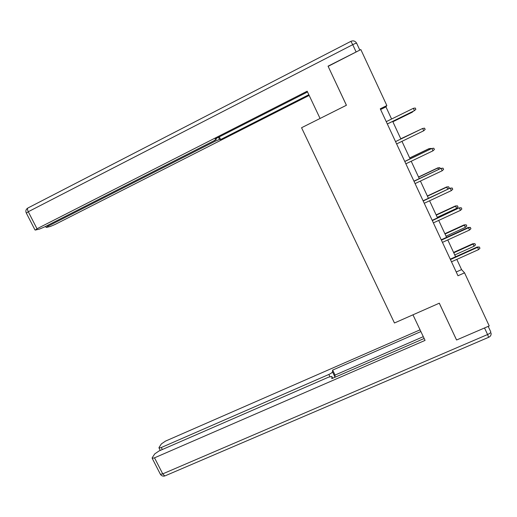 <?xml version="1.0" encoding="UTF-8"?>
<svg xmlns="http://www.w3.org/2000/svg" width="517" height="517" viewBox="0 0 517 517"><rect width="100%" height="100%" fill="white"/><g stroke="black" fill="none" stroke-linecap="round" stroke-linejoin="round"><path stroke-width="0.78" d="M456.337 339.546L439.314 303.188L394.458 322.989L301.56 127.731L346.435 105.261L328.23 66.551M391.589 119.026L385.947 106.883L386.845 105.552L380.266 108.809L457.984 275.761L464.55 272.834L461.571 269.609L456.821 259.398M328.166 66.331L360.847 49.574L386.845 105.552M456.589 339.999L489.224 325.943L464.55 272.834M455.593 256.749L447.787 239.946M446.578 237.355L438.707 220.41M437.524 217.87L429.582 200.783M428.425 198.295L420.418 181.06M419.287 178.623L411.209 161.246M410.104 158.868L401.961 141.341M400.882 139.015L392.681 121.379M380.602 109.533L385.947 106.883M456.227 271.994L461.571 269.609M387.336 124.002L414.44 110.644L387.323 123.964M413.361 108.318L415.261 108.027L415.862 109.326L414.44 110.644L413.361 108.318L386.244 121.65M392.868 121.773L412.269 112.208L392.849 121.741M413.29 111.258L412.269 112.208L412.101 111.84M359.199 50.42L328.049 66.163L346.396 105.255L320.075 118.464M320.055 118.445L307.169 91.205L37.004 228.76L35.35 230.059L39.499 229.063L44.359 227.028L213.527 140.986L216.364 139.254L216.067 138.517M307.531 91.968L215.182 138.97L216.352 139.092M47.654 225.347L48.062 226.149L46.394 227.415L50.265 226.491L54.918 224.533L309.16 95.419M218.478 137.289L219.518 139.435L220.617 139.551L308.836 94.727M219.518 139.435L215.285 141.147L214.859 140.269M48.062 226.149L215.285 141.147M219.311 136.863L220.617 139.551M412.96 314.821L425.058 340.399L154.512 457.829L162.739 473.869L487.583 334.538L484.526 327.965M329.911 376.667L328.838 374.47L161.291 447.515L162.325 449.531M328.838 374.47C330.983 373.474 332.198 372.589 332.476 371.82L334.913 376.835L334.577 377.423M420.877 331.565L332.651 370.088L332.476 371.82M420.062 329.833L165.498 441.111L161.407 443.89L159.016 447.483L159.042 448.045L161.291 447.515M332.683 378.244L331.759 376.466L328.528 377.184L159.016 450.973L154.757 453.887L152.198 457.732L152.224 458.359L154.512 457.829M331.979 376.79L331.791 378.631L424.153 338.493M456.537 339.902L439.282 303.201M423.294 336.67L335.068 375.064L334.913 376.835M335.068 375.064L332.651 370.088M423.733 130.775L425.148 129.45L424.554 128.164L422.66 128.462L423.733 130.775L396.617 143.933M422.434 128.546L395.537 141.613L422.434 128.546M404.805 161.517L431.656 148.528L433.795 148.205L431.915 148.508L432.981 150.815L405.871 163.805M431.656 148.528L404.759 161.433M433.795 148.205L434.39 149.491L432.981 150.815M420.295 129.586L400.772 138.789M420.974 129.256L400.785 138.808M429.517 149.549L428.884 148.715L409.677 157.944M428.884 148.715L430.945 148.411L429.123 148.702L409.71 158.021M430.945 148.411L431.113 148.786M414.014 181.312L440.833 168.413L442.998 168.154L441.124 168.464L442.184 170.759L415.073 183.587M440.833 168.413L413.943 181.157M442.998 168.154L443.586 169.427L442.184 170.759M423.184 201.01L449.971 188.207L452.162 188.007L450.294 188.324L451.347 190.605L424.244 203.278M449.971 188.207L423.087 200.796M452.162 188.007L452.743 189.274L451.347 190.605M432.315 220.617L459.064 207.912L461.274 207.769L459.413 208.093L460.466 210.367L433.362 222.879M459.064 207.912L432.186 220.339M461.274 207.769L461.855 209.03L460.466 210.367M438.7 169.427L437.744 167.896L418.537 177.008M437.744 167.896L439.818 167.644L438.015 167.941L418.602 177.15M439.818 167.644L440.297 168.671M447.838 189.209L446.559 186.98L427.352 195.988M446.559 186.98L448.659 186.786L446.856 187.089L427.449 196.189M448.659 186.786L449.228 188.007L448.09 189.086M455.341 205.986L457.461 205.844L458.023 207.065L456.679 208.345L455.341 205.986L436.135 214.885M457.461 205.844L455.664 206.154L436.258 215.143M456.679 208.345L437.272 217.327M441.402 240.14L468.499 227.764L468.118 227.519L470.347 227.435L468.499 227.764L469.539 230.026L442.442 242.383M468.118 227.519L441.24 239.798M470.347 227.435L470.929 228.695L469.539 230.026M464.079 224.901L466.218 224.817L466.78 226.026L465.442 227.318L464.079 224.901L444.878 233.69M466.218 224.817L464.434 225.134L445.027 234.014M465.442 227.318L446.035 236.185M450.443 259.566L477.534 247.346L477.126 247.042L479.382 247.01L477.534 247.346L478.574 249.601L451.483 261.802M477.126 247.042L450.255 259.159M479.382 247.01L479.957 248.263L478.574 249.601M472.777 243.74L474.936 243.701L475.498 244.909L474.16 246.202L472.777 243.74L453.583 252.419M474.936 243.701L473.158 244.024L453.758 252.8M474.16 246.202L454.76 254.959M356.045 51.803L352.73 44.669C355.114 43.473 356.426 43.008 356.652 43.273L359.826 50.097M26.367 213.166L28.273 211.737C27.265 209.547 27.227 208.261 28.151 207.873L350.901 41.341L352.73 44.669L28.273 211.737L37.004 228.76M350.959 41.308C353.428 40.365 355.321 41.017 356.652 43.273M488.21 326.382L490.762 331.869C490.976 332.567 489.916 333.452 487.583 334.538L488.63 337.317M152.224 458.359L160.432 474.354C161.511 475.886 162.965 476.422 164.794 475.97L162.739 473.869L160.432 474.354L160.251 474.005M491.105 333.207C491.286 335.106 490.484 336.464 488.707 337.278L165.317 475.75M35.001 229.975L26.289 213.004C25.423 210.975 25.902 209.346 27.731 208.112M46.084 227.344L45.599 226.394M159.042 448.045L160.257 450.43"/></g></svg>

